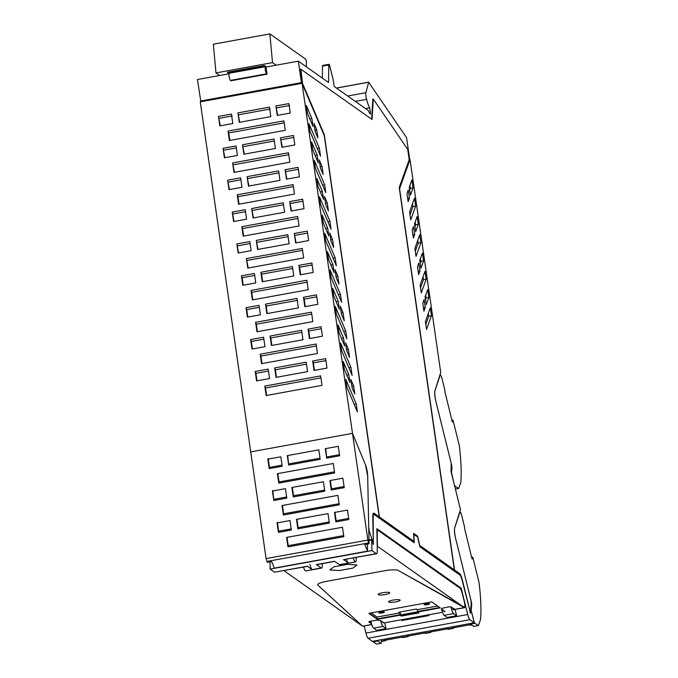 <?xml version="1.0" encoding="UTF-8"?>
<svg xmlns="http://www.w3.org/2000/svg" width="678" height="678" viewBox="0 0 678 678"><rect width="100%" height="100%" fill="white"/><g stroke="black" fill="none" stroke-linecap="round" stroke-linejoin="round"><path stroke-width="1.02" d="M401.579 619.743L401.834 620.523L428.971 615.573L428.776 614.785M428.725 614.793L428.971 615.573M372.807 515.941A9.373 1.788 79.7 0 1 373.459 514.56L373.909 514.475A9.373 1.788 79.7 0 1 374.281 514.585L414.241 542.798L413.877 534.357L417.597 536.984L419.868 546.765L459.828 574.978A9.365 1.788 79.7 0 1 462.286 580.893L470.557 613.149A120.896 23.069 79.7 0 0 471.049 609.886L474.253 622.802L469.862 619.7A8.195 1.568 79.7 0 1 467.718 614.522L461.193 588.216L460.218 588.394M364.179 625.964L365.934 633.066A8.195 1.568 79.7 0 0 368.086 638.244L372.476 641.337L474.253 622.802M455.065 609.403L456.633 615.734L447.166 617.463L444.149 615.327A9.365 1.788 -100.3 0 1 441.734 609.59M370.883 621.099A9.365 1.788 79.7 0 0 373.612 628.175L376.637 630.311L386.104 628.582L384.672 622.819M309.905 564.537A9.365 1.788 79.7 0 0 312.516 569.732A9.365 1.788 -100.3 0 1 312.151 569.63L307.329 566.223L274.539 572.198L307.651 566.316M334.788 561.376L316.694 564.672A8.195 1.568 -100.3 0 1 316.38 564.579L321.194 567.978L312.151 569.63M321.194 567.978A9.365 1.788 -100.3 0 0 321.567 568.088A9.365 1.788 -100.3 0 0 322.313 564.579L322.296 563.647M346.475 559.248A9.365 1.788 79.7 0 0 348.704 563.138L339.661 564.791L334.474 561.282L316.38 564.579M356.221 557.469L356.238 558.401A9.365 1.788 -100.3 0 1 355.492 561.909L348.704 563.138L343.517 559.63L376.629 553.748A8.195 1.568 79.7 0 0 377.29 550.68L376.849 528.67L461.193 588.216M452.531 607.92A4.915 0.941 79.7 0 0 452.624 608.208A4.915 0.941 79.7 0 0 453.684 609.895A4.915 0.941 79.7 0 0 453.921 609.607M450.972 606.903A9.365 1.788 79.7 0 0 453.616 613.607L456.633 615.734M380.655 620.675A9.365 1.788 79.7 0 0 383.078 626.455L386.104 628.582M382.434 621.912A4.915 0.941 79.7 0 0 383.146 622.743A4.915 0.941 79.7 0 0 383.35 622.557M274.531 572.198L270.149 569.096L269.997 561.825M371.578 539.79L371.714 539.764A120.896 23.069 79.7 0 0 371.79 539.993A120.896 23.069 79.7 0 0 373.358 544.527L373.163 517.984A9.373 1.788 79.7 0 1 373.909 514.475M371.714 539.764L371.925 550.561L376.315 553.655A8.195 1.568 79.7 0 0 376.629 553.748M371.925 550.561L270.149 569.096M471.049 609.886L470.151 609.564M470.185 612.759A120.896 23.069 79.7 0 0 470.591 609.971M413.724 541.417L413.766 542.459M228.884 73.809L197.459 79.529L200.866 101.759M460.557 575.936A10.772 2.059 79.7 0 0 459.175 573.698L454.057 570.079L454.514 570.003L399.571 188.73L410.037 159.55L440.725 372.51L434.903 390.791C434.437 392.986 434.742 396.418 435.801 401.079L451.217 463.32L450.997 471.329L460.481 509.585L454.658 527.865C454.192 530.06 454.497 533.493 455.557 538.154L470.795 599.615L471.261 603.573A120.896 23.069 -100.3 0 1 470.6 609.48A120.896 23.069 -100.3 0 1 470.244 611.836L469.964 611.887M229.291 73.283C228.596 74.927 228.944 77.317 230.317 80.428L230.834 80.792L267.022 74.199L265.988 67.046L298.337 61.156L301.43 82.648L200.552 101.03M301.43 82.648L301.735 83.377M298.337 61.156L328.559 82.496L328.813 64.995A2.339 0.449 -100.3 0 1 329.008 64.291A2.339 0.449 -100.3 0 1 329.703 65.774L333.22 79.792L334.178 86.462L368.196 110.48L369.951 113.777A2.339 0.449 79.7 0 0 370.23 114.065A2.339 0.449 79.7 0 0 370.324 112.124L369.705 107.794L365.484 108.565M355.314 101.386L366.612 99.327A14.052 2.678 79.7 0 0 369.705 107.794M347.712 96.022L365.857 92.717A4.704 0.898 79.7 0 0 366.612 99.327M365.857 92.717L368.663 82.233L406.537 137.609L409.605 158.855L399.24 187.738M373.629 513.297L374.078 513.221A10.772 2.059 79.7 0 0 373.663 513.093A10.772 2.059 79.7 0 0 372.798 517.128L373.324 543.417L369.434 531.688L368.73 527.56L367.696 476.125L365.501 464.93L352.492 433.352L250.716 451.895L200.273 101.861L302.057 83.318L324.254 135.558L379.197 516.831L373.629 513.297A10.772 2.059 79.7 0 0 373.442 513.204M470.244 611.836L462.455 580.419A10.772 2.059 79.7 0 0 459.625 573.613L454.514 570.003M322.304 78.08L322.482 66.147A2.339 0.449 -100.3 0 1 322.669 65.444L329.008 64.291M302.719 84.877L300.879 69.241L300.43 69.326L302.642 84.708M300.879 69.241L372.061 119.489L373.298 99.047L372.849 99.132L371.629 119.192M303.125 84.801L324.304 134.651L379.4 516.975L413.961 541.375L413.614 533.357L417.597 536.171L419.75 545.459L454.311 569.859L399.215 187.535L409.198 159.686L407.715 149.355L373.298 99.047M454.311 569.859L419.64 545.782M417.597 536.171L417.258 536.747M413.639 533.772L417.148 536.247M413.961 541.375L378.926 516.882M379.4 516.975L378.951 517.06M430.318 307.812L431.454 315.736L426.538 329.44L425.394 321.516L430.318 307.812M415.665 206.129L410.749 219.833L409.605 211.909L414.521 198.205L415.665 206.129L412.944 206.621L410.021 214.79M418.292 224.393L415.673 231.69L414.538 223.765L417.148 216.468L418.292 224.393L415.58 224.884L414.944 226.647M420.928 242.665L416.012 256.369L414.868 248.445L419.784 234.741L420.928 242.665L418.216 243.156L415.283 251.326M423.555 260.928L420.945 268.225L419.801 260.301L422.419 253.004L423.555 260.928L420.843 261.42L420.216 263.183M426.191 279.2L421.275 292.904L420.131 284.98L425.047 271.276L426.191 279.2L423.479 279.7L420.546 287.862M428.827 297.464L426.208 304.761L425.064 296.837L427.682 289.54L428.827 297.464L426.106 297.956L425.479 299.718M414.69 234.435L413.377 238.097L412.232 230.173L413.546 226.511L414.69 234.435L412.894 234.766M419.953 270.971L418.64 274.632L417.504 266.708L418.809 263.047L419.953 270.971L418.165 271.302M424.081 299.583L425.216 307.507L423.911 311.168L422.767 303.244L424.081 299.583M406.969 193.637L408.122 201.612L409.436 197.951L408.283 189.976L406.969 193.637M410.41 195.179L413.029 187.882L411.893 179.958L409.275 187.255L410.41 195.179M265.835 66.537L265.479 66.69C264.784 68.342 265.132 70.724 266.505 73.834L267.022 74.199M229.147 73.241L265.479 66.69M265.09 66.012L229.605 72.478L229.647 73.148M229.605 72.478L229.511 71.86M410.037 159.55L409.309 159.686M266.098 558.604L367.874 540.061A4.314 0.822 -100.3 0 0 368.688 542.909L369.052 543.781L364.756 544.561L367.552 551.129L274.361 568.113L271.573 561.545L267.276 562.325L266.098 558.604L250.716 451.895L352.492 433.352L302.057 83.318M374.078 513.221L379.197 516.831M328.542 259.572L334.093 272.632L332.949 264.708L327.398 251.648L328.542 259.572M344.373 369.459L349.933 382.528L348.789 374.603L343.238 361.535L344.373 369.459M356.238 403.969L357.382 411.902L346.958 387.367L345.814 379.434L356.238 403.969L354.179 404.351M307.473 113.362L313.024 126.422L311.88 118.497L306.329 105.437L307.473 113.362M335.178 257.826L336.322 265.751L325.898 241.215L324.754 233.291L335.178 257.826L333.118 258.199M329.762 233.003L330.906 240.927L333.686 247.478L332.551 239.554L329.762 233.003M315.117 131.371L317.906 137.922L316.753 129.939L313.973 123.396L315.117 131.371M319.236 159.932L320.38 167.856L323.16 174.407L322.016 166.483L319.236 159.932M314.228 160.22L315.363 168.144L325.796 192.679L324.652 184.755L314.228 160.22M316.855 178.483L317.999 186.408L323.55 199.468L322.406 191.543L316.855 178.483M324.499 196.467L325.643 204.392L328.423 210.943L327.279 203.019L324.499 196.467M311.592 141.948L317.143 155.008L318.287 162.932L312.736 149.872L311.592 141.948M308.956 123.684L319.389 148.219L320.524 156.143L310.1 131.608L308.956 123.684M329.915 221.291L331.059 229.215L320.635 204.68L319.491 196.756L329.915 221.291L327.847 221.664M327.669 228.079L328.813 236.003L323.262 222.943L322.118 215.019L327.669 228.079L325.61 228.461M346.738 350.814L349.526 357.365L348.382 349.441L345.602 342.89L346.738 350.814M343.509 337.966L344.653 345.899L339.102 332.83L337.958 324.906L343.509 337.966L341.441 338.347M345.712 330.898L335.288 306.363L336.424 314.287L346.856 338.822L345.712 330.898L343.644 331.279M350.975 367.434L352.119 375.358L341.695 350.823L340.551 342.899L350.975 367.434L348.907 367.815M353.662 386.07L354.806 393.994L352.018 387.443L350.882 379.519L353.662 386.07L351.865 386.401M343.102 312.812L340.322 306.261L341.466 314.185L344.246 320.736L343.102 312.812L341.314 313.143M332.678 288.277L333.822 296.201L339.373 309.27L338.229 301.337L332.678 288.277M331.161 277.751L341.585 302.286L340.449 294.362L330.017 269.827L331.161 277.751M337.83 276.183L335.042 269.632L336.186 277.556L338.966 284.107L337.83 276.183L336.034 276.505M431.454 315.736L428.742 316.236L428.327 313.355M428.742 316.236L425.809 324.398M412.944 206.621L412.529 203.739M415.58 224.884L415.165 222.003M418.216 243.156L417.801 240.275M420.843 261.42L420.428 258.538M423.479 279.7L423.064 276.819M426.106 297.956L425.691 295.083M423.428 307.837L425.216 307.507M407.639 198.281L409.436 197.951M409.69 190.137L410.317 188.374L413.029 187.882M409.902 185.492L410.317 188.374M234.003 172.39L232.639 162.932L288.497 152.753L289.862 162.212L234.003 172.39M236.842 243.944L249.818 241.58L251.123 250.665L238.148 253.03L236.842 243.944L238.58 252.953M228.045 131.049L283.904 120.879L285.269 130.337L229.41 140.507L228.045 131.049L228.757 132.939L284.192 122.845M237.232 194.806L293.091 184.628L294.455 194.086L238.597 204.264L237.232 194.806L237.944 196.696L293.379 186.603M241.826 226.689L297.684 216.511L299.049 225.969L243.19 236.147L241.826 226.689L242.538 228.579L297.973 218.477M232.249 212.07L245.224 209.705L246.589 219.164L233.605 221.528L232.249 212.07L234.037 221.452M227.655 180.195L240.631 177.831L241.995 187.289L229.011 189.654L227.655 180.195L229.444 189.569M223.062 148.312L236.037 145.948L237.402 155.406L224.418 157.771L223.062 148.312L224.85 157.694M251.699 208.527L283.218 202.781L284.582 212.239L253.064 217.985L251.699 208.527L253.487 217.909M247.106 176.644L278.624 170.907L279.989 180.365L248.47 186.103L247.106 176.644L248.894 186.026M242.512 144.77L274.031 139.024L275.395 148.482L243.868 154.228L242.512 144.77L244.3 154.152M289.692 201.603L302.676 199.239L304.032 208.697L291.057 211.061L289.692 201.603L291.489 210.985M285.099 169.729L298.074 167.364L299.439 176.822L286.463 179.187L285.099 169.729L286.896 179.102M280.506 137.846L293.481 135.481L294.845 144.939L281.87 147.304L280.506 137.846L282.302 147.228M219.825 125.896L232.808 123.532L231.444 114.073L218.469 116.438L219.825 125.896M277.277 115.429L290.252 113.065L288.887 103.607L275.912 105.971L277.277 115.429M237.919 112.895L239.275 122.354L270.802 116.608L269.437 107.149L237.919 112.895L239.707 122.269M256.292 240.402L287.811 234.664L289.125 243.741L257.598 249.487L256.292 240.402L258.03 249.411M294.286 233.486L307.27 231.122L308.626 240.58L295.65 242.944L294.286 233.486L296.083 242.86M302.295 248.462L303.651 257.92L247.792 268.098L246.419 258.564L302.295 248.462M320.652 375.9L264.793 386.079L266.157 395.537L322.016 385.358L320.652 375.9M316.058 344.026L260.199 354.196L261.564 363.654L317.423 353.484L316.058 344.026M311.465 312.143L255.606 322.321L256.97 331.779L312.829 321.601L311.465 312.143M306.871 280.268L251.013 290.447L252.377 299.905L308.236 289.726L306.871 280.268M325.643 358.628L312.66 360.993L314.024 370.451L326.999 368.086L325.643 358.628M321.05 326.754L308.066 329.118L309.431 338.576L322.406 336.212L321.05 326.754M316.457 294.871L303.473 297.235L304.837 306.693L317.812 304.329L316.457 294.871M311.863 262.996L298.879 265.361L300.244 274.819L313.219 272.454L311.863 262.996M292.404 266.539L260.886 272.285L262.25 281.743L293.769 275.997L292.404 266.539M296.998 298.422L265.479 304.159L266.844 313.617L298.362 307.88L296.998 298.422M301.6 330.296L270.073 336.042L271.437 345.5L302.956 339.754L301.6 330.296M306.193 362.171L274.666 367.917L276.031 377.375L307.549 371.629L306.193 362.171M254.411 273.463L241.436 275.827L242.792 285.285L255.776 282.921L254.411 273.463M259.004 305.337L246.029 307.702L247.394 317.16L260.369 314.795L259.004 305.337M263.598 337.22L250.623 339.585L251.987 349.043L264.962 346.678L263.598 337.22M268.191 369.095L255.216 371.459L256.581 380.917L269.556 378.553L268.191 369.095M330.889 265.09L332.949 264.708M346.721 374.976L348.789 374.603M311.88 118.497L309.812 118.87M330.754 239.876L332.551 239.554M316.753 129.939L314.956 130.269M320.228 166.805L322.016 166.483M322.584 185.128L324.652 184.755M320.338 191.925L322.406 191.543M325.491 203.341L327.279 203.019M315.075 155.381L317.143 155.008M317.321 148.592L319.389 148.219M346.594 349.772L348.382 349.441M336.161 301.718L338.229 301.337M338.381 294.744L340.449 294.362M232.639 162.932L234.427 172.314M233.351 164.822L288.786 154.72M250.097 243.555L237.554 245.834M228.757 132.939L229.834 140.431M237.944 196.696L239.02 204.188M242.538 228.579L243.622 236.063M245.504 211.672L232.961 213.96M240.91 179.797L228.367 182.085M236.317 147.914L223.774 150.202M283.506 204.756L252.411 210.417M278.912 172.873L247.817 178.534M274.319 140.999L243.224 146.66M302.956 201.205L290.404 203.493M298.362 169.331L285.811 171.619M293.769 137.456L281.217 139.736M220.257 125.82L218.469 116.438M232.156 115.963L219.18 118.328M277.709 115.353L275.912 105.971M289.608 105.497L276.624 107.861M270.149 109.039L238.631 114.785M288.099 236.63L257.004 242.292M307.549 233.088L294.998 235.376M248.224 268.022L246.419 258.564M302.566 250.36L247.131 260.454M320.94 377.866L265.505 387.969L264.793 386.079M266.59 395.46L265.505 387.969M316.346 345.992L260.911 356.086L260.199 354.196M261.996 363.577L260.911 356.086M311.753 314.109L256.318 324.211L255.606 322.321M257.403 331.703L256.318 324.211M307.159 282.234L251.724 292.337L251.013 290.447M252.809 299.82L251.724 292.337M325.923 360.603L313.38 362.883L312.66 360.993M314.456 370.374L313.38 362.883M321.33 328.72L308.778 331.008L308.066 329.118M309.863 338.5L308.778 331.008M316.736 296.845L304.185 299.125L303.473 297.235M305.269 306.617L304.185 299.125M312.143 264.962L299.591 267.251L298.879 265.361M300.676 274.743L299.591 267.251M292.693 268.505L261.598 274.175L260.886 272.285M262.674 281.667L261.598 274.175M297.286 300.388L266.191 306.049L265.479 304.159M267.268 313.541L266.191 306.049M301.88 332.262L270.785 337.932L270.073 336.042M271.861 345.416L270.785 337.932M306.473 364.145L275.378 369.807L274.666 367.917M276.454 377.299L275.378 369.807M254.691 275.429L242.148 277.717L241.436 275.827M243.224 285.209L242.148 277.717M259.284 307.312L246.741 309.592L246.029 307.702M247.817 317.084L246.741 309.592M263.878 339.186L251.335 341.475L250.623 339.585M252.411 348.958L251.335 341.475M268.48 371.061L255.928 373.349L255.216 371.459M257.004 380.841L255.928 373.349M373.231 544.18L373.222 543.434M326.66 458.142L339.636 455.777L338.28 446.319L325.296 448.683L326.66 458.142L325.728 448.607M339.475 454.658L326.932 456.947M369.052 543.781L367.696 476.125A8.195 1.568 79.7 0 0 365.501 464.93L352.492 433.352L367.874 540.061M291.379 530.001L290.014 520.543L277.039 522.908L278.404 532.366L291.379 530.001M347.467 510.076L334.483 512.441L335.847 521.899L348.831 519.534L347.467 510.076M272.446 491.025L273.81 500.483L286.786 498.118L285.421 488.66L272.446 491.025M323.423 481.736L291.896 487.482L293.26 496.94L324.779 491.194L323.423 481.736M337.873 495.364L339.237 504.822L283.37 515L282.006 505.542L337.873 495.364M278.777 483.126L277.412 473.668L333.279 463.489L334.644 472.947L278.777 483.126L279.048 481.931L334.483 471.829M343.831 536.705L287.964 546.883L286.599 537.425L342.466 527.247L343.831 536.705M297.854 528.823L329.372 523.077L328.016 513.619L296.489 519.365L297.854 528.823L298.117 527.62L329.211 521.958M331.254 490.016L329.889 480.558L342.873 478.193L344.229 487.651L331.254 490.016L331.525 488.821L344.068 486.533M287.303 455.608L288.667 465.066L320.186 459.32L318.829 449.861L287.303 455.608M282.192 466.244L280.828 456.786L267.852 459.15L269.217 468.608L282.192 466.244M277.395 522.314L278.666 531.162L291.218 528.882M278.666 531.162L278.404 532.366M348.661 518.416L336.119 520.696L335.847 521.899M334.915 512.356L336.119 520.696M272.802 490.431L273.81 500.483M274.073 499.288L286.625 496.999M292.328 487.406L293.523 495.745L324.618 490.075M293.523 495.745L293.26 496.94M283.37 515L283.641 513.805L339.076 503.703M282.438 505.466L283.641 513.805M277.844 473.591L279.048 481.931M287.964 546.883L288.235 545.68L343.67 535.586M287.031 537.34L288.235 545.68M296.922 519.28L298.117 527.62M330.322 480.482L331.525 488.821M287.735 455.523L288.667 465.066M288.93 463.862L320.024 458.201M268.208 458.557L269.48 467.413L282.031 465.125M269.48 467.413L269.217 468.608M367.552 551.129L367.408 544.087M384.926 639.074L385.333 640.329L381.485 641.024L381.087 639.769M385.511 638.964L385.79 640.108L385.553 640.702L385.333 640.329M408.105 636.54L402.74 637.566L402.122 635.939M407.546 634.955L407.944 636.201L402.52 637.193M408.41 635.981L408.164 636.583L407.944 636.201M430.725 632.421L425.36 633.447L424.733 631.82M430.166 630.828L430.564 632.082L425.14 633.074M430.75 630.726L431.03 631.862L430.784 632.464L430.564 632.082M453.336 628.303L447.972 629.328L447.353 627.701M452.785 626.709L453.184 627.964L447.751 628.955M453.641 627.735L453.404 628.337L453.184 627.964M471.685 624.963L470.591 625.209L469.973 623.582M377.697 641.032L381.129 643.278L376.604 644.1L373.171 641.854L377.697 641.032A4.687 0.89 -100.3 0 1 377.273 640.464M381.129 643.278L381.807 641.38M470.6 609.53L471.252 609.412A121.362 23.154 79.7 0 0 471.676 605.115A3.28 0.627 -100.3 0 0 471.244 601.437L455.896 539.527A10.306 1.966 79.7 0 1 454.506 528.34L459.811 512.526A5.619 1.076 -100.3 0 1 460.091 512.187A5.619 1.076 -100.3 0 1 461.786 515.797L464.388 526.306A2.339 0.449 79.7 0 1 464.701 528.967L472.074 559.113L472.769 557.197L479.075 582.631A70.258 13.407 79.7 0 1 480.541 619.548L478.388 625.557L473.863 626.379L470.422 624.141A4.687 0.89 -100.3 0 1 470.007 623.574M471.651 557.401L472.769 557.197M372.747 641.295A4.687 0.89 79.7 0 0 373.171 641.854M471.108 610.124L473.71 620.345A4.687 0.89 79.7 0 0 474.947 623.311L478.388 625.557M471.252 609.412L471.168 610.115M401.8 635.998L402.079 637.142L402.3 636.515M385.79 640.108L402.079 637.142M424.411 631.879L424.699 633.023L424.92 632.396M424.699 633.023L408.41 635.989L408.131 634.845M447.031 627.76L447.31 628.896L447.539 628.277M431.03 631.862L447.31 628.896M469.651 623.641L469.93 624.777L470.159 624.15M469.93 624.777L453.65 627.743L453.362 626.608M451.251 472.38L451.506 472.337A121.362 23.154 79.7 0 0 451.929 468.04A3.28 0.627 -100.3 0 0 451.489 464.362L436.14 402.452A10.306 1.966 79.7 0 1 434.751 391.265L440.056 375.451A5.619 1.076 -100.3 0 1 440.336 375.112A5.619 1.076 -100.3 0 1 442.031 378.722L444.632 389.231A2.339 0.449 79.7 0 1 444.946 391.892L452.328 422.038L453.014 420.123L451.904 420.326M451.506 472.337L453.955 483.27A4.687 0.89 79.7 0 0 455.192 486.236L458.633 488.482L460.786 482.473A70.258 13.407 79.7 0 0 459.32 445.556L453.014 420.123M458.633 488.482L455.396 489.075M399.622 612.946L377.036 617.056L377.299 618.878L399.884 614.76L401.223 616.116L418.919 612.895L417.648 611.997L417.317 609.717L416.343 609.03L398.647 612.251L399.622 612.946L399.884 614.76L401.156 615.658L399.867 612.031M401.037 614.827L417.623 611.802M437.607 606.022L417.317 609.717M377.036 617.056L371.171 612.92M380.841 613.073A2.814 0.525 171.8 0 0 384.392 612.048A2.814 0.525 171.8 0 0 382.367 611.836A2.814 0.525 171.8 0 0 378.824 612.853A2.814 0.525 171.8 0 0 380.841 613.073M426.081 604.827A2.814 0.525 171.8 0 0 429.623 603.81A2.814 0.525 171.8 0 0 427.606 603.598A2.814 0.525 171.8 0 0 424.064 604.615A2.814 0.525 171.8 0 0 426.081 604.827M399.952 615.217L377.358 619.336L369.332 613.251L377.299 618.878L399.884 614.76L401.156 615.658L418.394 612.522L401.156 615.658L401.223 616.116M417.58 611.539L439.708 607.505L417.58 611.539M371.807 624.565L362.747 626.218A4.687 0.89 -100.3 0 1 362.569 626.167L371.781 624.489L362.569 626.167L317.846 585.089A11.712 2.195 171.8 0 1 317.66 584.783A11.712 2.195 171.8 0 0 317.846 585.089L362.569 626.167L283.921 570.639M371.459 623.396L369.027 621.675L371.459 623.396M383.968 622.929L380.689 620.675L377.561 620.048L371.002 621.082A2.797 0.525 171.8 0 0 368.84 621.912A2.797 0.525 171.8 0 0 368.908 622.006L368.874 621.802M442.522 612.268L383.901 622.946M444.844 611.378L441.505 609.014L444.844 611.378M454.107 608.624A4.687 0.89 79.7 0 0 454.616 609.395L464.345 607.624L464.277 607.166L398.232 570.444A11.712 2.195 171.8 0 0 384.485 570.774L326.694 581.309A11.712 2.195 171.8 0 0 317.66 584.783A11.712 2.195 171.8 0 1 326.694 581.309L384.485 570.774A11.712 2.195 171.8 0 1 398.232 570.444L464.345 607.624A4.687 0.89 79.7 0 0 464.532 607.674A4.687 0.89 79.7 0 0 464.71 603.793A4.687 0.89 79.7 0 0 464.26 601.471L462.43 594.089A9.365 1.788 79.7 0 0 459.972 588.173L378.299 530.51A9.365 1.788 79.7 0 0 377.934 530.408A9.365 1.788 79.7 0 0 377.358 531.323A9.365 1.788 79.7 0 0 377.18 533.908L377.434 546.265L464.345 607.624L454.616 609.395L451.234 607.005A2.797 0.525 171.8 0 0 447.921 607.064L441.717 608.361L441.395 609.353L444.912 611.827M389.579 592.606A5.856 1.093 171.8 0 0 383.206 592.64A5.856 1.093 171.8 0 0 378.129 594.47A5.856 1.093 171.8 0 0 378.273 594.665A5.856 1.093 171.8 0 0 384.646 594.631A5.856 1.093 171.8 0 0 389.723 592.801A5.856 1.093 171.8 0 0 389.579 592.606A5.856 1.093 171.8 0 0 383.206 592.64A5.856 1.093 171.8 0 0 378.129 594.47A5.856 1.093 171.8 0 0 378.273 594.665A5.856 1.093 171.8 0 0 384.646 594.631A5.856 1.093 171.8 0 0 389.723 592.801A5.856 1.093 171.8 0 0 389.579 592.606M400.02 599.971A5.856 1.093 171.8 0 0 393.638 600.005A5.856 1.093 171.8 0 0 388.57 601.835A5.856 1.093 171.8 0 0 388.706 602.03A5.856 1.093 171.8 0 0 395.088 602.005A5.856 1.093 171.8 0 0 400.156 600.166A5.856 1.093 171.8 0 0 400.02 599.971A5.856 1.093 171.8 0 0 393.638 600.005A5.856 1.093 171.8 0 0 388.57 601.835A5.856 1.093 171.8 0 0 388.706 602.03A5.856 1.093 171.8 0 0 395.088 602.005A5.856 1.093 171.8 0 0 400.156 600.166A5.856 1.093 171.8 0 0 400.02 599.971M352.857 568.088L356.992 564.969L347.543 564.325L333.957 566.8L329.83 569.918L339.28 570.562L352.857 568.088L339.28 570.562L329.83 569.918L333.957 566.8L347.543 564.325L356.992 564.969L352.857 568.088M303.498 567.071A9.365 1.788 79.7 0 0 305.736 570.969L321.567 568.088M355.492 561.909A9.365 1.788 -100.3 0 1 353.263 558.011M371.603 623.904L368.908 622.006M417.648 611.997L440.242 607.878L431.742 601.886L368.866 613.336L377.358 619.336M219.621 75.495L215.968 72.919L272.514 62.613L276.166 65.19M228.969 73.453L227.283 72.266L264.369 65.503L266.446 66.969M306.286 66.766L306.371 60.537L305.202 58.833L269.878 33.9L213.341 44.197L215.968 72.919M272.514 62.613L269.878 33.9M467.718 614.522L365.934 633.066M368.086 638.244L469.862 619.7M444.149 615.327L453.616 613.607M373.612 628.175L383.078 626.455M376.315 553.655L343.517 559.63M348.339 563.037L339.288 564.681M371.714 539.993L368.993 540.493M369.179 112.336L370.324 112.124M368.527 82.258L336.483 88.089M459.175 573.698L459.625 573.613M328.813 64.995L322.482 66.147M369.434 531.688L368.815 531.798M230.317 80.428L266.505 73.834M368.688 542.909L266.903 561.452M471.244 624.675L470.371 624.828M385.485 640.668L381.748 641.346M470.422 624.141L474.947 623.311M471.108 605.217L471.676 605.115M454.709 486.329L455.192 486.236M451.353 468.142L451.929 468.04M368.976 539.993L371.375 539.552M368.578 82.174L336.407 88.03M385.553 640.702L381.706 641.405M408.164 636.583L402.74 637.566M430.784 632.464L425.36 633.447M453.404 628.337L447.972 629.328M471.744 624.997L470.591 625.209M460.091 512.187L459.625 512.271M440.336 375.112L439.869 375.197M453.353 609.708L464.532 607.674M376.883 530.594L377.934 530.408"/></g></svg>
